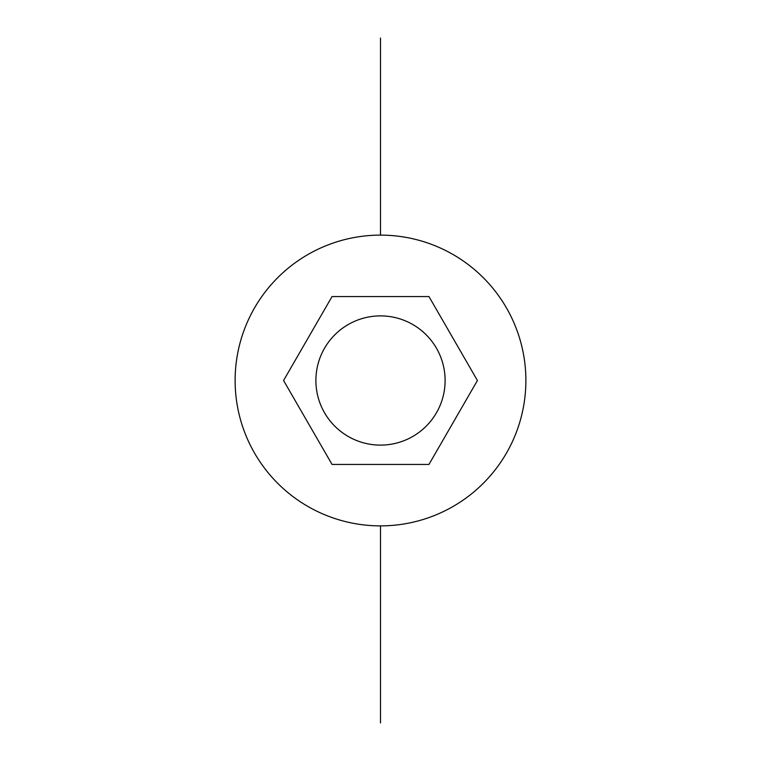 <?xml version="1.0" encoding="UTF-8"?>
<svg xmlns="http://www.w3.org/2000/svg" width="761" height="761" viewBox="0 0 761 761"><rect width="100%" height="100%" fill="white"/><g stroke="black" fill="none" stroke-linecap="round" stroke-linejoin="round"><path stroke-width="1.14" d="M428.957 296.562L332.043 296.562L283.577 380.5L332.043 464.438L428.957 464.438L477.423 380.5L428.957 296.562M380.5 525.88A145.38 145.38 0 0 1 235.12 380.5A145.38 145.38 0 0 1 380.5 235.12L380.5 38.05L380.5 235.12A145.38 145.38 0 0 1 525.88 380.5A145.38 145.38 0 0 1 380.5 525.88L380.5 722.95L380.5 525.88M315.891 380.5A64.609 64.609 0 0 0 380.5 445.109A64.609 64.609 0 0 0 445.109 380.5A64.609 64.609 0 0 0 380.5 315.891A64.609 64.609 0 0 0 315.891 380.5A64.609 64.609 0 0 0 380.5 445.109A64.609 64.609 0 0 0 445.109 380.5A64.609 64.609 0 0 0 380.5 315.891A64.609 64.609 0 0 0 315.891 380.5"/></g></svg>
